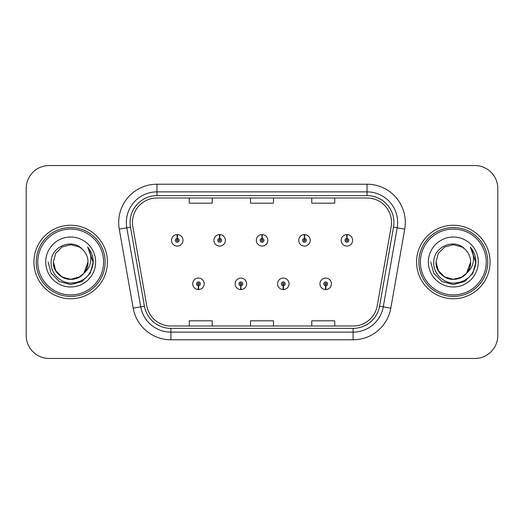 <?xml version="1.0" encoding="UTF-8"?>
<svg xmlns="http://www.w3.org/2000/svg" width="524" height="524" viewBox="0 0 524 524"><rect width="100%" height="100%" fill="white"/><g stroke="black" fill="none" stroke-linecap="round" stroke-linejoin="round"><path stroke-width="0.79" d="M240.785 285.731L240.621 289.556A5.744 5.744 0 0 0 241.119 289.556L240.955 285.731A1.913 1.913 0 0 0 242.782 283.818A1.913 1.913 0 0 0 240.87 281.905A1.913 1.913 0 0 0 238.957 283.818A1.913 1.913 0 0 0 240.785 285.731L240.837 284.584A0.766 0.766 0 0 1 240.103 283.818A0.766 0.766 0 0 1 240.87 283.052A0.766 0.766 0 0 1 241.636 283.818A0.766 0.766 0 0 1 240.902 284.584L240.955 285.731M283.202 285.731L283.032 289.556A5.744 5.744 0 0 0 283.536 289.556L283.366 285.731A1.913 1.913 0 0 0 285.2 283.818A1.913 1.913 0 0 0 283.281 281.905A1.913 1.913 0 0 0 281.368 283.818A1.913 1.913 0 0 0 283.202 285.731L283.248 284.584A0.766 0.766 0 0 1 282.515 283.818A0.766 0.766 0 0 1 283.281 283.052A0.766 0.766 0 0 1 284.047 283.818A0.766 0.766 0 0 1 283.314 284.584L283.366 285.731M325.614 285.731L325.443 289.556A5.744 5.744 0 0 0 325.948 289.556L325.777 285.731A1.913 1.913 0 0 0 327.611 283.818A1.913 1.913 0 0 0 325.699 281.905A1.913 1.913 0 0 0 323.78 283.818A1.913 1.913 0 0 0 325.614 285.731L325.666 284.584A0.766 0.766 0 0 1 324.932 283.818A0.766 0.766 0 0 1 325.699 283.052A0.766 0.766 0 0 1 326.465 283.818A0.766 0.766 0 0 1 325.732 284.584L325.777 285.731M198.373 285.731L198.203 289.556A5.744 5.744 0 0 0 198.707 289.556L198.537 285.731A1.913 1.913 0 0 0 200.371 283.818A1.913 1.913 0 0 0 198.458 281.905A1.913 1.913 0 0 0 196.539 283.818A1.913 1.913 0 0 0 198.373 285.731L198.426 284.584A0.766 0.766 0 0 1 197.692 283.818A0.766 0.766 0 0 1 198.458 283.052A0.766 0.766 0 0 1 199.225 283.818A0.766 0.766 0 0 1 198.491 284.584L198.537 285.731M219.746 238.42L219.916 234.595A5.744 5.744 0 0 0 219.412 234.595L219.582 238.42A1.913 1.913 0 0 0 217.748 240.333A1.913 1.913 0 0 0 219.661 242.245A1.913 1.913 0 0 0 221.58 240.333A1.913 1.913 0 0 0 219.746 238.42L219.694 239.566A0.766 0.766 0 0 1 220.427 240.333A0.766 0.766 0 0 1 219.661 241.099A0.766 0.766 0 0 1 218.894 240.333A0.766 0.766 0 0 1 219.628 239.566L219.582 238.42M262.157 238.42L262.327 234.595A5.744 5.744 0 0 0 261.823 234.595L261.993 238.42A1.913 1.913 0 0 0 260.159 240.333A1.913 1.913 0 0 0 262.079 242.245A1.913 1.913 0 0 0 263.991 240.333A1.913 1.913 0 0 0 262.157 238.42L262.111 239.566A0.766 0.766 0 0 1 262.845 240.333A0.766 0.766 0 0 1 262.079 241.099A0.766 0.766 0 0 1 261.312 240.333A0.766 0.766 0 0 1 262.046 239.566L261.993 238.42M304.575 238.42L304.739 234.595A5.744 5.744 0 0 0 304.241 234.595L304.405 238.42A1.913 1.913 0 0 0 302.577 240.333A1.913 1.913 0 0 0 304.49 242.245A1.913 1.913 0 0 0 306.402 240.333A1.913 1.913 0 0 0 304.575 238.42L304.523 239.566A0.766 0.766 0 0 1 305.256 240.333A0.766 0.766 0 0 1 304.49 241.099A0.766 0.766 0 0 1 303.724 240.333A0.766 0.766 0 0 1 304.457 239.566L304.405 238.42M346.986 238.42L347.157 234.595A5.744 5.744 0 0 0 346.652 234.595L346.822 238.42A1.913 1.913 0 0 0 344.989 240.333A1.913 1.913 0 0 0 346.901 242.245A1.913 1.913 0 0 0 348.82 240.333A1.913 1.913 0 0 0 346.986 238.42L346.934 239.566A0.766 0.766 0 0 1 347.667 240.333A0.766 0.766 0 0 1 346.901 241.099A0.766 0.766 0 0 1 346.135 240.333A0.766 0.766 0 0 1 346.868 239.566L346.822 238.42M177.335 238.42L177.498 234.595A5.744 5.744 0 0 0 177.001 234.595L177.164 238.42A1.913 1.913 0 0 0 175.337 240.333A1.913 1.913 0 0 0 177.25 242.245A1.913 1.913 0 0 0 179.162 240.333A1.913 1.913 0 0 0 177.335 238.42L177.282 239.566A0.766 0.766 0 0 1 178.016 240.333A0.766 0.766 0 0 1 177.25 241.099A0.766 0.766 0 0 1 176.483 240.333A0.766 0.766 0 0 1 177.217 239.566L177.164 238.42M33.936 262A36.745 36.745 0 0 0 70.681 298.746A36.745 36.745 0 0 0 107.427 262A36.745 36.745 0 0 0 70.681 225.255A36.745 36.745 0 0 0 33.936 262A36.745 36.745 0 0 0 70.681 298.746A36.745 36.745 0 0 0 107.427 262A36.745 36.745 0 0 0 70.681 225.255A36.745 36.745 0 0 0 33.936 262M416.573 262A36.745 36.745 0 0 0 453.319 298.746A36.745 36.745 0 0 0 490.064 262A36.745 36.745 0 0 0 453.319 225.255A36.745 36.745 0 0 0 416.573 262A36.745 36.745 0 0 0 453.319 298.746A36.745 36.745 0 0 0 490.064 262A36.745 36.745 0 0 0 453.319 225.255A36.745 36.745 0 0 0 416.573 262M132.461 222.497A24.497 24.497 0 0 1 156.964 198L367.036 198A24.497 24.497 0 0 1 391.166 226.748L377.234 305.761A24.497 24.497 0 0 1 353.104 326L170.896 326A24.497 24.497 0 0 1 146.766 305.761L132.834 226.748A24.497 24.497 0 0 1 132.461 222.497M130.09 222.497A26.875 26.875 0 0 0 130.496 227.161L144.428 306.173A26.875 26.875 0 0 0 170.896 328.378L353.104 328.378A26.875 26.875 0 0 0 379.572 306.173L393.504 227.161A26.875 26.875 0 0 0 367.036 195.622L156.964 195.622A26.875 26.875 0 0 0 130.09 222.497M119.262 229.145A38.278 38.278 0 0 1 156.964 184.219L367.036 184.219A38.278 38.278 0 0 1 404.738 229.145L390.806 308.151A38.278 38.278 0 0 1 353.104 339.781L170.896 339.781A38.278 38.278 0 0 1 133.194 308.151L119.262 229.145L126.801 227.816A30.621 30.621 0 0 1 156.964 191.876L367.036 191.876A30.621 30.621 0 0 1 397.199 227.816L383.267 306.822A30.621 30.621 0 0 1 353.104 332.124L170.896 332.124A30.621 30.621 0 0 1 140.733 306.822L126.801 227.816A30.621 30.621 0 0 1 126.336 222.497M497.8 188.502A22.964 22.964 0 0 0 474.836 165.538L49.164 165.538A22.964 22.964 0 0 0 26.2 188.502L26.2 335.498A22.964 22.964 0 0 0 49.164 358.462L474.836 358.462A22.964 22.964 0 0 0 497.8 335.498L497.8 188.502L497.8 335.498M250.518 198L250.518 203.181L273.482 203.181L273.482 198M189.269 198L189.269 203.181L212.24 203.181L212.24 198M311.76 198L311.76 203.181L334.731 203.181L334.731 198M273.482 326L273.482 320.819L250.518 320.819L250.518 326M212.24 326L212.24 320.819L189.269 320.819L189.269 326M334.731 326L334.731 320.819L311.76 320.819L311.76 326M26.2 188.502L26.2 335.498M474.836 165.538L49.164 165.538M49.164 358.462L474.836 358.462M182.994 240.333A5.744 5.744 0 0 0 177.498 234.595A5.744 5.744 0 0 1 182.994 240.333A5.744 5.744 0 0 1 177.25 246.077A5.744 5.744 0 0 1 171.505 240.333A5.744 5.744 0 0 1 177.001 234.595M192.714 283.818A5.744 5.744 0 0 0 198.203 289.556A5.744 5.744 0 0 1 192.714 283.818A5.744 5.744 0 0 1 198.458 278.08A5.744 5.744 0 0 1 204.196 283.818A5.744 5.744 0 0 1 198.707 289.556M225.405 240.333A5.744 5.744 0 0 0 219.916 234.595A5.744 5.744 0 0 1 225.405 240.333A5.744 5.744 0 0 1 219.661 246.077A5.744 5.744 0 0 1 213.923 240.333A5.744 5.744 0 0 1 219.412 234.595M267.816 240.333A5.744 5.744 0 0 0 262.327 234.595A5.744 5.744 0 0 1 267.816 240.333A5.744 5.744 0 0 1 262.079 246.077A5.744 5.744 0 0 1 256.334 240.333A5.744 5.744 0 0 1 261.823 234.595M310.234 240.333A5.744 5.744 0 0 0 304.739 234.595A5.744 5.744 0 0 1 310.234 240.333A5.744 5.744 0 0 1 304.49 246.077A5.744 5.744 0 0 1 298.746 240.333A5.744 5.744 0 0 1 304.241 234.595M352.645 240.333A5.744 5.744 0 0 0 347.157 234.595A5.744 5.744 0 0 1 352.645 240.333A5.744 5.744 0 0 1 346.901 246.077A5.744 5.744 0 0 1 341.163 240.333A5.744 5.744 0 0 1 346.652 234.595L346.783 237.66M235.125 283.818A5.744 5.744 0 0 0 240.621 289.556A5.744 5.744 0 0 1 235.125 283.818A5.744 5.744 0 0 1 240.87 278.08A5.744 5.744 0 0 1 246.614 283.818A5.744 5.744 0 0 1 241.119 289.556M277.543 283.818A5.744 5.744 0 0 0 283.032 289.556A5.744 5.744 0 0 1 277.543 283.818A5.744 5.744 0 0 1 283.281 278.08A5.744 5.744 0 0 1 289.025 283.818A5.744 5.744 0 0 1 283.536 289.556M319.954 283.818A5.744 5.744 0 0 0 325.443 289.556A5.744 5.744 0 0 1 319.954 283.818A5.744 5.744 0 0 1 325.699 278.08A5.744 5.744 0 0 1 331.437 283.818A5.744 5.744 0 0 1 325.948 289.556L325.817 286.497M87.927 247.439C91.425 251.677 93.193 256.531 93.252 262L93.213 263.297C90.986 275.598 83.663 282.2 71.238 283.098C60.208 283.176 50.33 273.128 51.142 262C50.952 246.961 71.395 237.791 82.019 248.926L79.334 247.014L70.681 244.695L62.029 247.014L55.695 253.347L53.376 262L55.695 253.347L62.029 247.014L70.681 244.695L79.334 247.014L82.019 248.926L79.334 247.014L70.681 244.695L62.029 247.014L55.695 253.347L53.376 262L55.695 253.347L62.029 247.014L70.681 244.695L79.334 247.014L82.019 248.926L79.334 247.014L70.681 244.695L62.029 247.014L55.695 253.347L53.376 262L55.695 253.347L62.029 247.014L70.681 244.695L79.334 247.014L82.019 248.926L79.334 247.014L70.681 244.695L62.029 247.014L55.695 253.347L53.376 262L55.695 253.347L62.029 247.014L70.681 244.695L79.334 247.014L82.019 248.926L79.334 247.014L70.681 244.695L62.029 247.014L55.695 253.347L53.376 262C53.605 268.524 56.494 273.521 62.029 276.986C72.816 283.897 88.576 274.799 87.986 262A17.305 17.305 0 0 0 82.019 248.926L79.334 247.014L70.681 244.695L62.029 247.014L55.695 253.347L53.376 262C53.605 268.524 56.494 273.521 62.029 276.986C72.816 283.897 88.576 274.799 87.986 262C88.576 274.799 72.816 283.897 62.029 276.986C56.494 273.521 53.605 268.524 53.376 262C52.786 274.799 68.546 283.897 79.334 276.986C84.868 273.521 87.75 268.524 87.986 262C88.576 274.799 72.816 283.897 62.029 276.986C56.494 273.521 53.605 268.524 53.376 262C53.605 268.524 56.494 273.521 62.029 276.986C72.816 283.897 88.576 274.799 87.986 262C88.576 274.799 72.816 283.897 62.029 276.986C56.494 273.521 53.605 268.524 53.376 262L55.695 270.653L62.029 276.986L70.681 279.305L79.334 276.986L83.945 273.122L87.986 262A17.305 17.305 0 0 1 83.945 273.122C74.755 285.534 52.472 277.596 53.376 262L55.695 270.653L62.029 276.986L70.681 279.305L79.334 276.986L83.899 273.174M103.601 262A32.92 32.92 0 0 0 70.681 229.08A32.92 32.92 0 0 0 37.761 262A32.92 32.92 0 0 0 70.681 294.92A32.92 32.92 0 0 0 103.601 262M105.134 262A34.453 34.453 0 0 0 70.681 227.547A34.453 34.453 0 0 0 36.228 262A34.453 34.453 0 0 0 70.681 296.453A34.453 34.453 0 0 0 105.134 262M45.719 262A24.962 24.962 0 0 0 70.681 286.962A24.962 24.962 0 0 0 95.643 262A24.962 24.962 0 0 0 70.681 237.038A24.962 24.962 0 0 0 45.719 262M93.252 262.177L93.252 262C93.187 256.321 91.294 251.337 87.587 247.046C90.41 251.677 91.405 256.662 90.567 262C89.761 266.539 87.554 270.246 83.945 273.122M48.11 262L51.136 273.286L59.395 281.545L70.681 284.571L81.967 281.545L90.226 273.286L93.252 262L87.75 247.236L93.239 262.655M87.75 247.236L93.239 262.675M470.565 247.439C474.063 251.677 475.838 256.531 475.89 262L475.851 263.297C473.624 275.598 466.301 282.2 453.876 283.098C442.846 283.176 432.968 273.128 433.78 262C433.59 246.961 454.033 237.791 464.657 248.926L461.971 247.014L453.319 244.695L444.666 247.014L438.333 253.347L436.014 262L438.333 253.347L444.666 247.014L453.319 244.695L461.971 247.014L464.657 248.926L461.971 247.014L453.319 244.695L444.666 247.014L438.333 253.347L436.014 262L438.333 253.347L444.666 247.014L453.319 244.695L461.971 247.014L464.657 248.926L461.971 247.014L453.319 244.695L444.666 247.014L438.333 253.347L436.014 262L438.333 253.347L444.666 247.014L453.319 244.695L461.971 247.014L464.657 248.926L461.971 247.014L453.319 244.695L444.666 247.014L438.333 253.347L436.014 262L438.333 253.347L444.666 247.014L453.319 244.695L461.971 247.014L464.657 248.926L461.971 247.014L453.319 244.695L444.666 247.014L438.333 253.347L436.014 262C436.25 268.524 439.132 273.521 444.666 276.986C455.454 283.897 471.214 274.799 470.624 262A17.305 17.305 0 0 0 464.657 248.926L461.971 247.014L453.319 244.695L444.666 247.014L438.333 253.347L436.014 262C436.25 268.524 439.132 273.521 444.666 276.986C455.454 283.897 471.214 274.799 470.624 262C471.214 274.799 455.454 283.897 444.666 276.986C439.132 273.521 436.25 268.524 436.014 262C435.424 274.799 451.184 283.897 461.971 276.986C467.506 273.521 470.395 268.524 470.624 262C471.214 274.799 455.454 283.897 444.666 276.986C439.132 273.521 436.25 268.524 436.014 262C436.25 268.524 439.132 273.521 444.666 276.986C455.454 283.897 471.214 274.799 470.624 262C471.214 274.799 455.454 283.897 444.666 276.986C439.132 273.521 436.25 268.524 436.014 262L438.333 270.653L444.666 276.986L453.319 279.305L461.971 276.986L466.583 273.122L470.624 262A17.305 17.305 0 0 1 466.583 273.122C457.393 285.534 435.11 277.596 436.014 262L438.333 270.653L444.666 276.986L453.319 279.305L461.971 276.986L466.537 273.174M486.239 262A32.92 32.92 0 0 0 453.319 229.08A32.92 32.92 0 0 0 420.399 262A32.92 32.92 0 0 0 453.319 294.92A32.92 32.92 0 0 0 486.239 262M487.772 262A34.453 34.453 0 0 0 453.319 227.547A34.453 34.453 0 0 0 418.866 262A34.453 34.453 0 0 0 453.319 296.453A34.453 34.453 0 0 0 487.772 262M428.357 262A24.962 24.962 0 0 0 453.319 286.962A24.962 24.962 0 0 0 478.281 262A24.962 24.962 0 0 0 453.319 237.038A24.962 24.962 0 0 0 428.357 262M475.89 262.177L475.89 262C475.825 256.321 473.938 251.337 470.224 247.046C473.048 251.677 474.043 256.662 473.205 262C472.399 266.539 470.192 270.246 466.583 273.122M430.748 262L433.774 273.286L442.033 281.545L453.319 284.571L464.605 281.545L472.864 273.286L475.89 262L470.388 247.236L475.877 262.655M470.388 247.236L475.877 262.675M367.036 184.219L367.036 195.622M126.801 227.816L130.496 227.161M170.896 339.781L170.896 328.378M353.104 328.378L353.104 339.781M379.572 306.173L390.806 308.151M133.194 308.151L144.428 306.173M393.504 227.161L404.738 229.145M156.964 184.219L156.964 195.622"/></g></svg>
